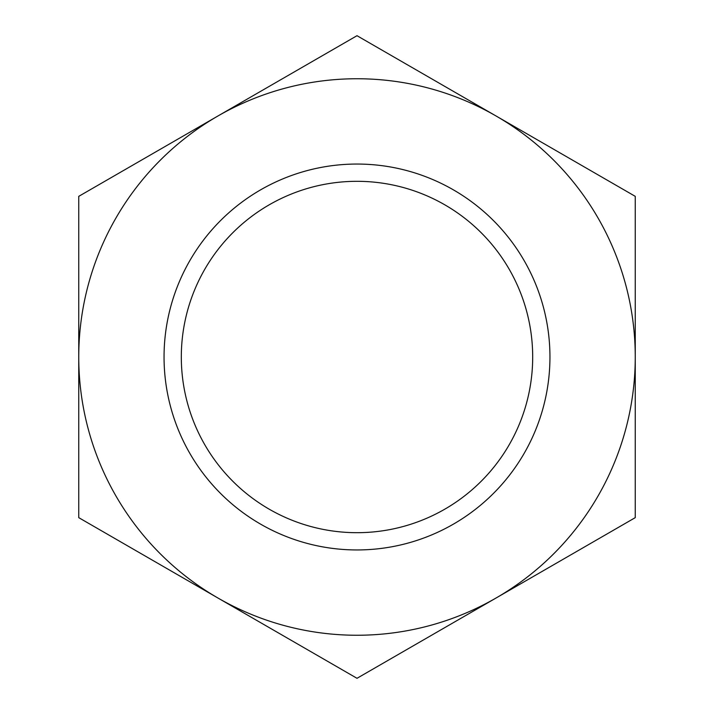 <?xml version="1.0" encoding="UTF-8"?>
<svg xmlns="http://www.w3.org/2000/svg" width="714" height="714" viewBox="0 0 714 714"><rect width="100%" height="100%" fill="white"/><g stroke="black" fill="none" stroke-linecap="round" stroke-linejoin="round"><path stroke-width="1.07" d="M357 532.689A175.689 175.689 0 0 1 181.311 357A175.689 175.689 0 0 1 357 181.311A175.689 175.689 0 0 1 532.689 357A175.689 175.689 0 0 1 357 532.689M357 549.95A192.95 192.95 0 0 1 164.05 357A192.95 192.95 0 0 1 357 164.05A192.95 192.95 0 0 1 549.95 357A192.95 192.95 0 0 1 357 549.95M217.877 116.025A278.255 278.255 0 0 1 496.123 116.025L357 35.7L78.745 196.35L78.745 517.65L357 678.3L635.255 517.65L635.255 357A278.255 278.255 0 0 1 217.877 597.975A278.255 278.255 0 0 1 217.877 116.025M635.255 196.35L496.123 116.025A278.255 278.255 0 0 1 635.255 357L635.255 196.35"/></g></svg>
